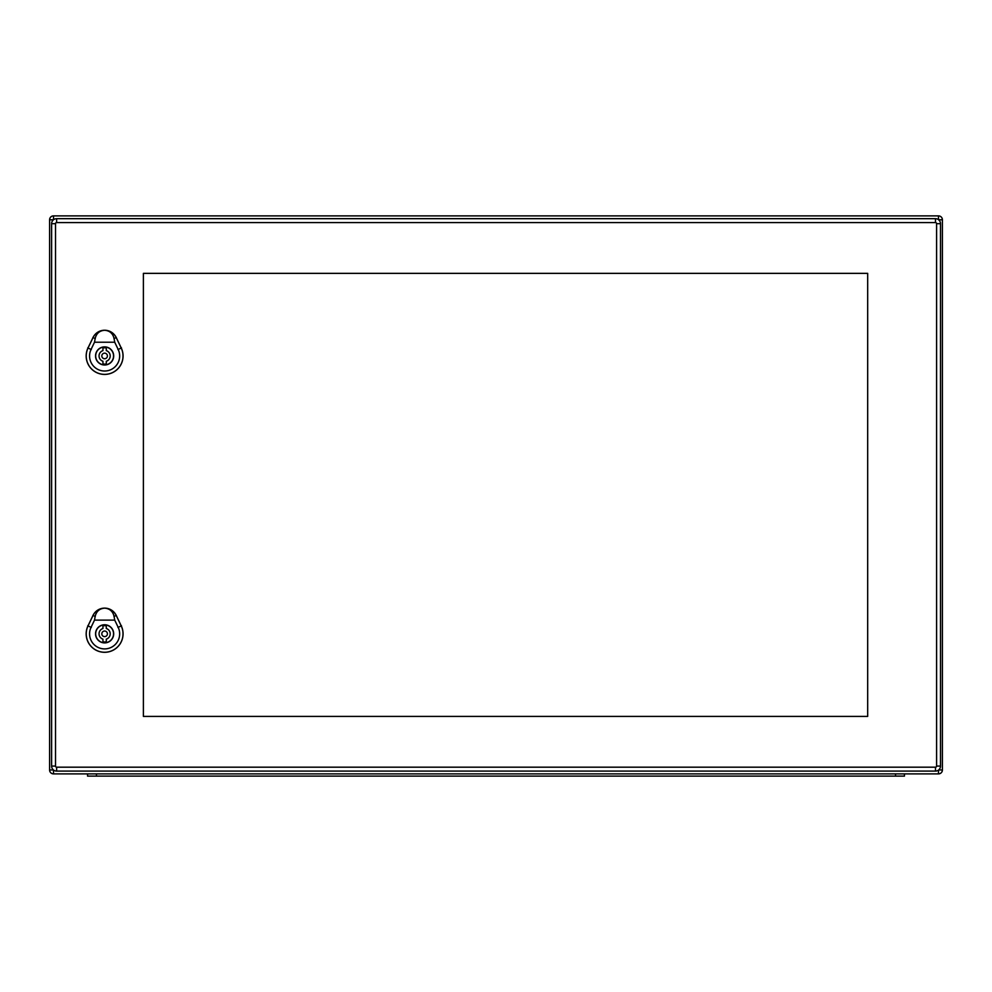 <?xml version="1.0" encoding="UTF-8"?>
<svg xmlns="http://www.w3.org/2000/svg" width="992" height="992" viewBox="0 0 992 992"><rect width="100%" height="100%" fill="white"/><g stroke="black" fill="none" stroke-linecap="round" stroke-linejoin="round"><path stroke-width="1.49" d="M942.4 769.978A3.906 3.906 0 0 1 938.494 773.884L53.506 773.884A3.906 3.906 0 0 1 49.6 769.978L49.6 219.79A3.906 3.906 0 0 1 53.506 215.884L938.494 215.884A3.906 3.906 0 0 1 942.4 219.79L942.4 769.978L938.643 769.978M87.544 776.116L87.544 773.884L87.544 776.116L96.472 776.116L96.472 773.884M96.472 776.116L904.456 776.116L904.456 773.884M107.409 633.826A2.79 2.79 0 0 0 103.218 631.408A2.79 2.79 0 0 0 103.218 636.244A2.79 2.79 0 0 0 107.409 633.826M102.945 641.799L102.945 639.146A5.58 5.58 0 0 1 102.945 628.506L102.945 625.853A8.147 8.147 0 0 1 106.293 625.853L106.293 628.506A5.58 5.58 0 0 1 106.293 639.146L106.293 641.799A8.147 8.147 0 0 1 102.945 641.799M113.547 633.826A8.928 8.928 0 0 0 100.155 626.088A8.928 8.928 0 0 0 100.155 641.564A8.928 8.928 0 0 0 113.547 633.826M104.619 608.158C109.69 608.542 112.852 611.308 114.092 616.441L114.725 620.112L94.513 620.112L95.145 616.441C96.385 611.308 99.547 608.542 104.619 608.158A12.834 12.834 0 0 0 93.05 615.437L88.028 625.89A18.402 18.402 0 0 0 104.619 652.252A18.402 18.402 0 0 0 121.21 625.89L116.188 615.437A12.834 12.834 0 0 0 104.619 608.158M113.683 633.826A9.064 9.064 0 0 1 100.08 641.675A9.064 9.064 0 0 1 100.08 625.977A9.064 9.064 0 0 1 113.683 633.826M121.247 625.878L116.225 615.424A12.871 12.871 0 0 0 93.012 615.424L87.99 625.878A18.439 18.439 0 0 0 104.619 652.302A18.439 18.439 0 0 0 121.247 625.878L121.21 625.89M114.725 620.112L118.184 627.341A15.054 15.054 0 0 1 104.619 648.904A15.054 15.054 0 0 1 91.053 627.341L94.513 620.112M107.409 355.942A2.79 2.79 0 0 0 103.218 353.524A2.79 2.79 0 0 0 103.218 358.36A2.79 2.79 0 0 0 107.409 355.942M102.945 363.915L102.945 361.262A5.58 5.58 0 0 1 102.945 350.622L102.945 347.969A8.147 8.147 0 0 1 106.293 347.969L106.293 350.622A5.58 5.58 0 0 1 106.293 361.262L106.293 363.915A8.147 8.147 0 0 1 102.945 363.915M113.547 355.942A8.928 8.928 0 0 0 100.155 348.204A8.928 8.928 0 0 0 100.155 363.68A8.928 8.928 0 0 0 113.547 355.942M104.619 330.274C109.69 330.658 112.852 333.424 114.092 338.557L114.725 342.228L94.513 342.228L95.145 338.557C96.385 333.424 99.547 330.658 104.619 330.274A12.834 12.834 0 0 0 93.05 337.553L88.028 348.006A18.402 18.402 0 0 0 104.619 374.368A18.402 18.402 0 0 0 121.21 348.006L116.188 337.553A12.834 12.834 0 0 0 104.619 330.274M113.683 355.942A9.064 9.064 0 0 1 100.08 363.791A9.064 9.064 0 0 1 100.08 348.093A9.064 9.064 0 0 1 113.683 355.942M121.247 347.994L116.225 337.54A12.871 12.871 0 0 0 93.012 337.54L87.99 347.994A18.439 18.439 0 0 0 104.619 374.418A18.439 18.439 0 0 0 121.247 347.994L121.21 348.006M114.725 342.228L118.184 349.457A15.054 15.054 0 0 1 104.619 371.02A15.054 15.054 0 0 1 91.053 349.457L94.513 342.228M143.394 273.358L867.678 273.358L867.678 716.41L143.394 716.41L143.394 273.358M935.481 767.188L935.481 771.094A5.022 5.022 0 0 0 940.503 766.072L940.503 223.696A5.022 5.022 0 0 0 935.481 218.674L56.631 218.674A5.022 5.022 0 0 0 51.609 223.696L51.609 766.072A5.022 5.022 0 0 0 56.631 771.094L935.481 771.094A5.022 5.022 0 0 0 940.503 766.072L936.597 766.072A1.116 1.116 0 0 1 935.481 767.188L56.631 767.188A1.116 1.116 0 0 1 55.515 766.072L55.515 223.696A1.116 1.116 0 0 1 56.631 222.58L935.481 222.58A1.116 1.116 0 0 1 936.597 223.696L936.597 766.072M942.4 219.79L938.643 219.79M938.494 773.884L938.494 770.09M938.494 219.678L938.494 215.884M53.506 773.884L53.506 770.003M53.506 219.765L53.506 215.884M53.469 769.978L49.6 769.978M53.469 219.79L49.6 219.79M895.528 776.116L895.528 773.884M91.314 627.465L87.755 625.766M117.924 627.465L121.483 625.766M116.324 615.375L113.968 616.503M95.269 616.503L92.913 615.375M91.314 349.581L87.755 347.882M117.924 349.581L121.483 347.882M116.324 337.491L113.968 338.619M95.269 338.619L92.913 337.491M936.597 223.696L940.503 223.696A5.022 5.022 0 0 0 935.481 218.674L935.481 222.58M56.631 222.58L56.631 218.674A5.022 5.022 0 0 0 51.609 223.696L55.515 223.696M55.515 766.072L51.609 766.072A5.022 5.022 0 0 0 56.631 771.094L56.631 767.188"/></g></svg>
